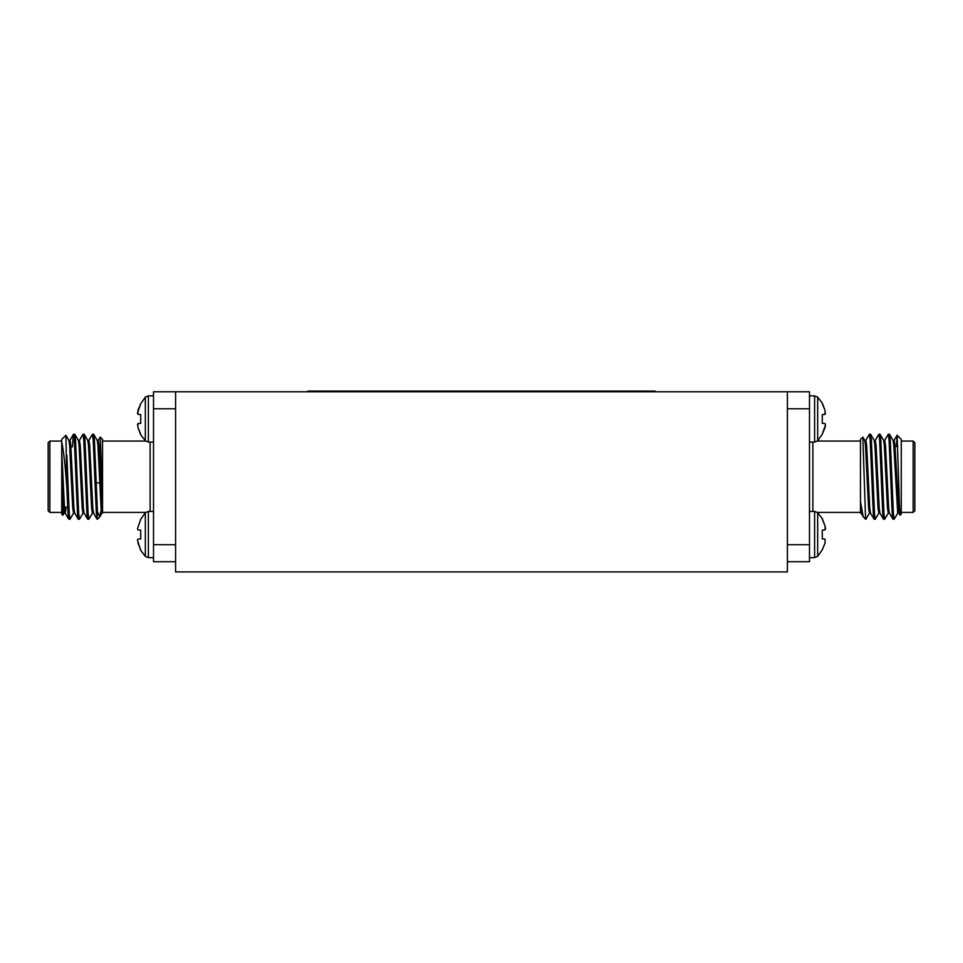 <?xml version="1.0" encoding="UTF-8"?>
<svg xmlns="http://www.w3.org/2000/svg" width="963" height="963" viewBox="0 0 963 963"><rect width="100%" height="100%" fill="white"/><g stroke="black" fill="none" stroke-linecap="round" stroke-linejoin="round"><path stroke-width="1.44" d="M175.603 561.718L153.514 561.718L153.514 391.772L175.603 391.772L175.603 571.914L787.397 571.914L787.397 391.772L809.486 391.772L809.486 561.718L787.397 561.718M137.926 414.343L137.926 410.491L140.718 403.75L137.48 413.187L137.926 414.343L140.718 414.584L140.718 423.347L137.926 423.588L137.926 427.428L140.718 434.795L145.329 440.801L148.386 442.077L153.514 442.077M137.926 427.428L140.718 434.181L137.926 427.428M137.48 424.743L137.926 423.588M148.386 442.077L148.386 395.853L145.329 397.129L140.718 403.75M145.329 397.129L145.329 440.801M140.718 530.144L137.926 529.903L137.48 528.747L140.718 519.31L137.48 528.747L137.926 529.903L140.718 530.144L140.718 538.907L137.926 539.148L137.48 540.303L140.718 550.355L145.329 556.361L148.386 557.637L153.514 557.637M140.718 549.741L137.926 542.988L140.718 549.741M137.48 540.303L137.926 539.148M148.386 557.637L148.386 511.413L145.329 512.689L140.718 519.31M145.329 512.689L145.329 556.361M66.844 487.687C65.255 465.55 63.558 450.323 61.74 442.017L61.74 439.357L65.917 435.264L66.844 487.687L68.036 513.532L68.722 519.141L69.42 516.132M72.369 446.916L73.441 434.349L74.332 439.947L77.485 513.532L78.172 519.141L78.858 516.132M79.327 440.488L82.987 434.253L83.769 439.947L86.923 513.532L87.609 519.141L88.295 516.132M88.777 440.488L92.424 434.253L93.218 439.947L96.36 513.532L97.432 518.527M97.143 519.226L97.432 511.738L99.803 516.758L102.066 505.334M66.844 455.138L69.216 513.532L70.01 519.226L73.67 512.99M74.139 437.358L74.825 434.349L75.511 439.947L78.665 513.532L79.448 519.226L83.107 512.99M83.576 437.358L84.275 434.349L84.961 439.947L88.102 513.532L88.885 519.226L92.544 512.99M93.014 437.358L93.712 434.349L94.398 439.947L97.432 511.738M61.74 442.017L61.74 491.395L62.86 515.241L64.22 512.99M62.86 515.241L61.74 514.134L61.74 491.395M61.74 441.054L49.847 441.054L49.847 512.424L61.74 512.424M49.847 512.424L48.15 510.727L48.15 442.751L49.847 441.054M102.535 504.034L100.248 437.07L102.535 439.357L102.535 513.098L102.535 512.424L145.606 512.424M175.603 391.772L787.397 391.772M100.248 437.07L98.214 440.488M99.442 450.118L99.02 464.876M75.343 460.856L74.849 449.396M61.74 451.274L64.497 508.223L65.291 513.098L66.158 506.995M68.83 440.392L70.01 440.392L70.793 445.255L73.934 508.223L74.608 512.99L78.172 519.141M76.45 491.924L76.847 482.86M78.268 440.392L79.448 440.392L80.23 445.255L83.384 508.223L84.046 512.99L87.609 519.141M85.888 491.924L86.285 482.86M87.705 440.392L88.885 440.392L89.679 445.255L92.821 508.223L93.495 512.99L97.046 519.141M95.325 491.924L95.734 482.86M97.155 440.392L98.334 440.392L99.117 445.255L102.535 511.064M61.74 476.745L63.317 508.223L64.1 513.098L65.291 513.098M64.702 510.438L64.978 506.995M65.917 435.264L68.939 440.488L69.613 445.255L72.755 508.223L73.549 513.098L74.729 513.098M76.149 470.582L76.546 461.554M74.825 434.349L78.388 440.488L79.05 445.255L82.204 508.223L82.987 513.098L84.166 513.098M85.587 470.618L85.984 461.554M84.275 434.349L87.826 440.488L88.5 445.255L91.641 508.223L92.424 513.098L93.604 513.098M95.024 470.618L95.433 461.554M93.712 434.349L97.263 440.488L97.937 445.255L101.079 508.223L101.873 513.098L102.535 513.098M77.293 482.86L76.185 482.86L75.68 470.113M307.823 391.772L307.823 391.086L655.177 391.086L655.177 391.772M822.282 403.75L825.074 410.491L825.074 414.343L825.074 410.491L822.282 403.124L817.671 397.129L817.671 440.801L814.614 442.077L814.614 395.853L817.671 397.129M822.282 423.347L825.074 423.588L825.52 424.743L825.074 423.588L822.282 423.347L822.282 414.584L825.074 414.343L825.52 413.187M825.074 427.428L822.282 434.181L825.52 424.743L825.074 427.428M817.671 440.801L822.282 434.181M825.074 542.988L825.074 539.148L825.074 542.988L822.282 549.741L825.074 542.988M825.074 539.148L822.282 538.907L822.282 530.144L825.074 529.903L825.074 526.051L825.52 528.747M822.282 519.31L825.074 526.051L822.282 518.684L817.671 512.689L817.671 556.361L814.614 557.637L814.614 511.413L817.671 512.689M817.671 556.361L822.282 549.741M898.298 510.438L897.829 512.99L894.17 519.226L893.387 513.532L890.245 439.947L889.559 434.349L888.861 437.358M888.392 512.99L884.732 519.226L883.95 513.532L880.796 439.947L880.11 434.349L879.424 437.358M878.954 512.99L875.295 519.226L874.5 513.532L871.359 439.947L870.672 434.349L869.986 437.358M869.505 512.99L865.954 519.141L865.568 518.527L865.857 519.226M893.58 516.132L892.894 519.141L892.207 513.532L889.066 439.947L888.271 434.253L884.612 440.488M884.142 516.132L883.456 519.141L882.77 513.532L879.616 439.947L878.834 434.253L875.174 440.488M874.705 516.132L874.007 519.141L873.321 513.532L870.179 439.947L869.396 434.253L865.737 440.488M897.143 435.24L901.26 439.357L901.26 514.134L900.068 515.217L899.322 502.385L897.143 435.24L896.421 446.495M901.26 512.424L913.153 512.424L913.153 441.054L901.26 441.054M913.153 441.054L914.85 442.751L914.85 510.727L913.153 512.424M860.465 511.064L860.465 439.357L862.824 437.094L865.568 518.527M860.465 505.214L860.465 506.309M865.568 519.226L863.197 516.758L860.465 501.554M891.064 488.951L891.064 456.233M892.99 440.392L894.17 440.392L894.964 445.255L898.9 513.098L897.709 513.098L893.784 445.255L893.11 440.488L889.559 434.349M889.451 513.098L888.271 513.098L887.489 508.223L884.335 445.255L883.673 440.488L880.11 434.349M881.831 461.554L881.434 470.618M880.013 513.098L878.834 513.098L878.039 508.223L874.898 445.255L874.223 440.488L870.672 434.349M872.394 461.554L871.997 470.618M870.576 513.098L869.396 513.098L868.602 508.223L865.46 445.255L864.786 440.488L862.824 437.094M892.894 519.141L889.331 512.99L888.668 508.223L885.515 445.255L884.732 440.392L883.553 440.392M882.132 482.86L881.735 491.924M883.456 519.141L879.893 512.99L879.231 508.223L876.077 445.255L875.295 440.392L874.115 440.392M872.695 482.86L872.285 491.924M874.007 519.141L870.456 512.99L869.782 508.223L866.64 445.255L865.845 440.392L864.666 440.392M863.197 516.758L861.018 512.99L860.465 509.728M150.12 511.413L150.12 442.077M175.603 408.769L153.514 408.769M153.514 544.721L175.603 544.721M812.88 442.077L812.88 511.413M809.486 408.769L787.397 408.769M787.397 544.721L809.486 544.721M148.386 395.853L153.514 395.853M148.386 511.413L153.514 511.413M68.83 519.226L70.01 519.226M78.268 519.226L79.448 519.226M87.705 519.226L88.885 519.226M73.549 434.253L74.729 434.253M82.987 434.253L84.166 434.253M92.424 434.253L93.604 434.253M102.535 441.054L145.606 441.054M99.514 517.143L97.432 519.226M71.936 446.495L70.877 446.495M68.855 506.995L67.675 506.995M68.722 519.141L65.171 512.99M73.441 434.349L69.89 440.488M101.982 512.99L99.803 516.758M95.77 470.618L94.591 470.618M86.321 470.618L85.141 470.618M76.884 470.618L76.185 470.618M99.755 482.86L94.988 482.86M86.73 482.86L85.551 482.86M814.614 395.853L809.486 395.853M814.614 442.077L809.486 442.077M814.614 511.413L809.486 511.413M814.614 557.637L809.486 557.637M889.451 434.253L888.271 434.253M880.013 434.253L878.834 434.253M870.576 434.253L869.396 434.253M894.17 519.226L892.99 519.226M884.732 519.226L883.553 519.226M875.295 519.226L874.115 519.226M860.465 441.054L817.394 441.054M860.465 512.424L817.394 512.424M891.834 506.995L893.014 506.995M895.048 446.495L897.841 446.495M889.511 448.048L890.631 446.916M860.465 513.098L861.127 513.098M898.78 512.99L900.068 515.217M894.061 440.488L897.083 435.264M871.96 482.86L873.14 482.86M881.398 482.86L882.577 482.86M871.551 470.618L872.731 470.618M880.989 470.618L882.168 470.618"/></g></svg>
